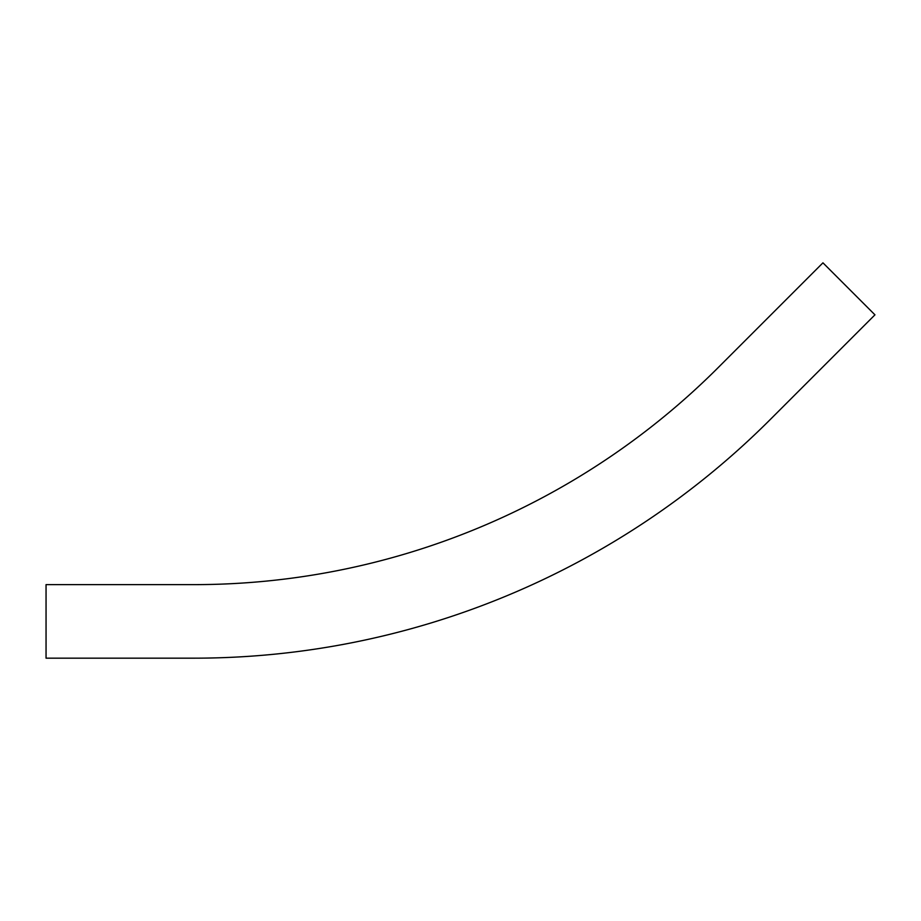 <?xml version="1.0" encoding="UTF-8"?>
<svg xmlns="http://www.w3.org/2000/svg" width="921" height="921" viewBox="0 0 921 921"><rect width="100%" height="100%" fill="white"/><g stroke="black" fill="none" stroke-linecap="round" stroke-linejoin="round"><path stroke-width="1.38" d="M46.05 658.17L46.05 584.628L194.078 584.628A741.336 741.336 0 0 0 718.276 367.502L822.948 262.83L874.95 314.832L770.278 419.504A814.866 814.866 0 0 1 194.078 658.17L46.05 658.17L194.078 658.17"/></g></svg>
